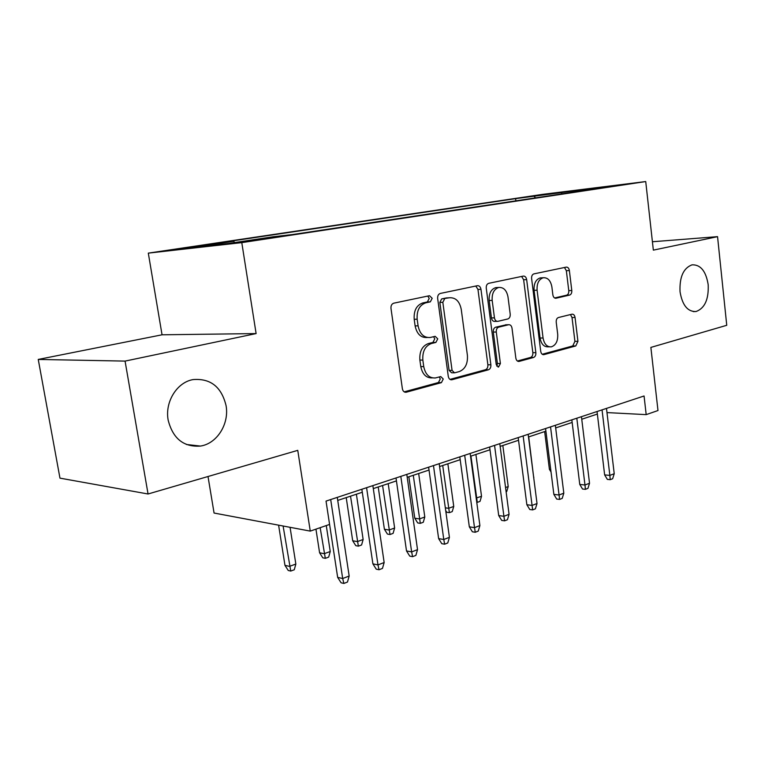 <?xml version="1.0" encoding="UTF-8"?>
<svg xmlns="http://www.w3.org/2000/svg" width="765" height="765" viewBox="0 0 765 765"><rect width="100%" height="100%" fill="white"/><g stroke="black" fill="none" stroke-linecap="round" stroke-linejoin="round"><path stroke-width="1.15" d="M432.196 298.293L429.49 295.711L393.803 303.17C391.747 303.877 390.81 305.618 390.982 308.391L402.371 388.706C402.897 391.183 404.149 392.369 406.129 392.254L441.415 382.634L443.251 379.01L440.736 376.571L435.438 377.948C429.328 378.312 425.426 374.544 423.753 366.645L422.844 360.095C422.318 351.431 425.177 345.904 431.422 343.514L435.897 342.424L437.752 338.838L435.142 336.323L430.226 337.489C423.896 337.91 419.851 334.028 418.092 325.842L417.164 319.225C416.638 310.504 419.526 305.034 425.818 302.816L430.332 301.85L432.196 298.293M427.3 337.508L427.253 337.508C420.932 337.939 416.887 334.066 415.118 325.9L414.2 319.301C413.664 310.6 416.552 305.139 422.844 302.93L427.358 301.965L429.222 298.426L427.798 296.065M404.207 391.852L438.431 382.529L440.267 378.924L439.292 376.954M432.34 377.891C426.287 378.159 422.433 374.391 420.788 366.588L419.87 360.057C419.354 351.412 422.204 345.904 428.448 343.523L432.914 342.433L434.769 338.857L433.592 336.696M680.037 291.761C682.332 305.245 687.659 311.833 696.026 311.537C704.756 308.324 708.811 299.383 708.189 284.704C705.98 271.154 700.597 264.527 692.048 264.833C683.413 268.066 679.416 277.045 680.037 291.761M168.166 420.148C172.9 438.613 183.648 447.248 200.392 446.072C217.031 443.719 229.404 423.829 226.067 405.632C221.496 386.861 210.499 378.178 193.067 379.593C177.021 382.213 164.695 401.931 168.166 420.148M529.485 196.481L549.356 193.899L529.485 196.481M569.619 295.07C571.197 294.458 571.924 292.938 571.79 290.509L569.37 270.533C568.921 268.171 567.879 267.033 566.224 267.128L533.913 273.88C532.239 274.482 531.465 276.041 531.608 278.556L540.731 351.365C541.171 353.64 542.194 354.74 543.819 354.664L575.787 345.943L577.938 341.333L575.051 317.465C574.62 315.19 573.616 314.09 572.029 314.176L558.431 317.532C556.824 318.173 556.088 319.722 556.222 322.18L557.695 334.2C558.029 341.047 555.906 345.264 551.307 346.851C546.985 347.061 544.24 344.116 543.064 338.006L537.097 290.203C536.743 283.49 538.78 279.34 543.227 277.743C547.769 277.475 550.647 280.535 551.881 286.923L552.856 294.841C553.305 297.183 554.357 298.312 556.002 298.226L569.619 295.07L566.597 295.194C568.175 294.582 568.902 293.072 568.768 290.643L566.349 270.714L564.465 267.492M125.068 361.099L256.112 333.578L162.046 334.802L38.25 359.435L125.068 361.099L148.056 493.989L297.757 450.356L310.265 531.111L329.581 524.417L326.033 501.094L644.063 395.983L646.186 414.63L657.986 410.537L650.872 347.415L726.75 325.297L717.551 236.653L652.421 241.75M256.112 333.578L241.788 242.629L645.727 181.554L653.348 250.136L717.551 236.653M480.965 289.294C480.439 286.77 479.244 285.575 477.36 285.699L440.296 293.444C438.374 294.123 437.494 295.797 437.657 298.484L448.271 376.313C448.768 378.732 449.944 379.889 451.799 379.784L488.424 369.801C490.202 369.046 491.025 367.391 490.872 364.819L480.965 289.294L477.962 289.447L475.801 286.024M488.73 283.327L523.289 276.098C525.048 275.993 526.177 277.159 526.655 279.598L535.854 352.684C535.997 355.17 535.232 356.767 533.559 357.475L519.043 361.424C517.36 361.51 516.289 360.392 515.84 358.087L512.005 328.156C511.527 325.766 510.418 324.628 508.668 324.723L498.723 327.143C496.954 327.831 496.15 329.457 496.294 332.029L500.396 363.538L498.56 367.018L496.256 364.656L486.263 288.175C486.11 285.575 486.932 283.958 488.73 283.327M148.056 493.989L59.966 478.144L38.25 359.435M196.796 246.636L175.242 249.419L196.796 246.636M241.788 242.629L148.305 253.129L542.509 194.377L645.727 181.554M515.868 200.841L515.591 198.642L216.619 243.26L233.717 241.3L234.664 242.572M515.591 198.642L603.872 187.014L576.466 191.135L596.968 188.601L292.536 234.549L273.182 236.768L228.859 243.442L190.217 247.812L233.717 241.3M208.013 476.519L214.066 513.038L310.265 531.111M162.046 334.802L148.305 253.129M606.98 412.584L646.186 414.63M337.738 500.425L362.294 492.258M373.301 488.596L396.433 480.898M407.219 477.312L429.031 470.054M439.598 466.545L460.186 459.689M470.542 456.246L489.992 449.772M500.147 446.397L518.536 440.277M528.5 436.968L545.904 431.173M555.677 427.922L572.153 422.443M581.754 419.249L597.36 414.056M576.466 191.135L576.112 191.757M535.548 197.877L534.133 196.356M561.529 192.254L561.835 193.908M449.983 379.383L485.421 369.734C487.2 368.988 488.022 367.334 487.869 364.771L477.962 289.447M444.666 298.79L442.83 302.309L452.077 370.413L454.544 372.851L459.249 371.589C465.197 369.141 467.912 363.738 467.405 355.371L461.247 309.366C459.555 301.219 455.596 297.356 449.351 297.786L441.673 298.914L439.846 302.424L442.83 302.309M453.884 372.832L451.56 372.775L449.084 370.346L439.846 302.424M448.816 297.815L449.294 297.795M441.673 298.914L446.311 297.929M517.398 361.023L530.547 357.446C532.22 356.739 532.985 355.142 532.842 352.665L523.643 279.77L521.625 276.452M506.382 324.762L495.71 327.191C493.951 327.879 493.138 329.505 493.291 332.058L497.393 363.49L500.396 363.538M496.791 366.139L497.393 363.49M507.989 296.887C506.679 290.289 503.59 287.152 498.732 287.458C493.98 289.141 491.79 293.454 492.182 300.396L494.448 317.858C494.945 320.286 496.083 321.453 497.872 321.338L507.817 318.967C509.557 318.297 510.351 316.691 510.207 314.147L507.989 296.887M497.48 287.525L495.72 287.611C490.967 289.285 488.787 293.588 489.17 300.511L492.182 300.396M497.135 321.357L494.869 321.405C493.071 321.51 491.933 320.353 491.446 317.924L489.17 300.511M554.596 297.968L566.597 295.194M541.735 277.829L540.205 277.915C535.768 279.502 533.721 283.652 534.085 290.346L537.097 290.203M549.48 346.851L548.295 346.841C543.972 347.061 541.218 344.116 540.052 338.025L534.085 290.346M542.222 354.262L572.765 345.943L574.917 341.343L572.029 317.532L570.451 314.558M295.845 564.054L294.276 569.762L290.748 571.063L288.242 570.48L284.963 565.345L289.486 566.377L295.845 564.054L290.069 527.324M290.748 571.063L283.107 526.014M284.963 565.345L278.603 525.163M329.581 524.417L337.661 577.384L342.682 578.531L330.69 499.555M349.165 576.026L347.473 582.041L343.877 583.446L342.682 578.531L349.165 576.026L337.279 497.384M343.877 583.446L341.085 582.787L337.661 577.384M330.241 551.508L328.682 557.092L325.316 558.335L322.773 557.8L319.588 552.77L324.159 553.717L330.241 551.508L326.272 525.565M325.316 558.335L320.162 527.678M319.588 552.77L315.945 529.141M363.136 539.497L361.587 544.976L358.364 546.162L355.792 545.665L352.694 540.75L357.322 541.62L363.136 539.497L356.394 494.219M358.364 546.162L350.523 496.169M352.694 540.75L346.22 497.604M394.625 528.013L393.095 533.377L390.007 534.515L387.415 534.056L384.393 529.237L389.06 530.04L394.625 528.013L388.199 483.643M390.007 534.515L382.577 485.507M384.393 529.237L378.216 486.961M424.805 516.997L423.284 522.265L420.32 523.356L417.709 522.935L414.773 518.201L419.469 518.947L424.805 516.997L418.665 473.506M420.32 523.356L413.272 475.295M414.773 518.201L408.864 476.758M361.845 489.256L372.899 563.853L377.977 564.914L366.588 487.697M384.154 562.524L382.471 568.405L379.048 569.743L377.977 564.914L384.154 562.524L372.861 485.622M379.048 569.743L376.217 569.141L372.899 563.853M396.012 477.972L406.511 550.943L411.637 551.919L400.812 476.385M417.527 549.643L415.864 555.4L412.593 556.671L411.637 551.919L417.527 549.643L406.798 474.405M412.593 556.671L409.744 556.117L406.511 550.943M428.63 467.186L438.632 538.617L443.786 539.507L433.478 465.589M449.418 537.336L447.764 542.968L444.637 544.192L443.786 539.507L449.418 537.336L439.196 463.695M444.637 544.192L441.768 543.685L438.632 538.617M459.803 456.887L469.328 526.827L474.51 527.649L464.69 455.271M479.894 525.565L478.259 531.092L475.266 532.258L474.51 527.649L479.894 525.565L470.169 453.454M475.266 532.258L472.388 531.79L469.328 526.827M445.326 507.826L448.625 508.304L453.75 506.44L447.869 463.791M453.75 506.44L452.23 511.603L449.39 512.646L442.706 465.503M449.39 512.646L446.77 512.263L445.699 510.532M489.629 447.028L498.713 515.553L503.915 516.298L494.553 445.402M509.069 514.31L507.444 519.722L504.584 520.831L503.915 516.298L509.069 514.31L499.794 443.662M504.584 520.831L501.697 520.41L498.713 515.553M476.184 498.044L481.529 496.303L475.907 454.458M481.529 496.303L480.028 501.371L477.293 502.376L470.944 456.112M477.293 502.376L476.758 502.299M518.192 437.58L526.865 504.737L532.077 505.426L523.145 435.945M537.02 503.523L535.404 508.83L532.66 509.892L532.077 505.426L537.02 503.523L528.156 434.291M532.66 509.892L529.772 509.5L526.865 504.737M505.55 487.534L508.209 486.569L502.835 445.507M508.209 486.569L506.726 491.541L506.114 491.771M545.569 428.534L553.86 494.381L559.072 495.012L550.542 426.889M563.815 493.176L562.218 498.378L559.588 499.411L559.072 495.012L563.815 493.176L555.352 425.302M559.588 499.411L556.691 499.048L553.86 494.381M533.664 477.284L528.711 436.892M533.865 477.207L533.712 477.704M571.837 419.851L579.765 484.436L584.976 485.01L576.82 418.206M589.528 483.251L587.95 488.357L585.426 489.342L584.976 485.01L589.528 483.251L581.438 416.676M585.426 489.342L582.528 489.017L579.765 484.436M551.039 472.015L549.404 469.308L544.651 431.594M549.404 469.308L550.723 469.442M597.054 411.522L604.637 474.883L609.858 475.409L602.045 409.868M614.228 473.717L612.66 478.727L610.231 479.674L609.858 475.409L614.228 473.717L606.482 408.405M610.231 479.674L607.334 479.378L604.637 474.883M190.791 247.516L190.705 247.019M422.844 302.93L425.818 302.816M414.2 319.301L417.164 319.225M415.118 325.9L418.092 325.842M432.914 342.433L435.897 342.424M428.448 343.523L431.422 343.514M419.87 360.057L422.844 360.095M420.788 366.588L423.753 366.645M438.431 382.529L441.415 382.634M404.752 392.129L406.378 392.196M427.358 301.965L430.332 301.85M487.869 364.771L490.872 364.819M485.421 369.734L488.424 369.801M450.604 379.689L452.029 379.736M449.084 370.346L452.077 370.413M523.643 279.77L526.655 279.598M532.842 352.665L535.854 352.684M530.547 357.446L533.559 357.475M518.087 361.367L519.234 361.386M505.55 324.8L508.562 324.752M495.71 327.191L498.723 327.143M493.291 332.058L496.294 332.029M491.446 317.924L494.448 317.858M555.352 298.235L556.059 298.207M540.052 338.025L543.064 338.006M572.029 317.532L575.051 317.465M574.917 341.343L577.938 341.333M572.765 345.943L575.787 345.943M542.93 354.616L544.001 354.625M566.349 270.714L569.37 270.533M568.768 290.643L571.79 290.509M693.3 311.604L696.026 311.537M186.325 444.465L200.392 446.072M405.001 392.206L406.129 392.254M450.834 379.756L451.799 379.784M446.358 297.92L449.351 297.786M518.278 361.415L519.043 361.424M505.655 324.781L508.668 324.723M497.986 367.009L498.56 367.018M495.72 287.611L498.732 287.458M555.409 298.245L556.002 298.226M540.205 277.915L543.227 277.743M543.112 354.654L543.819 354.664"/></g></svg>
